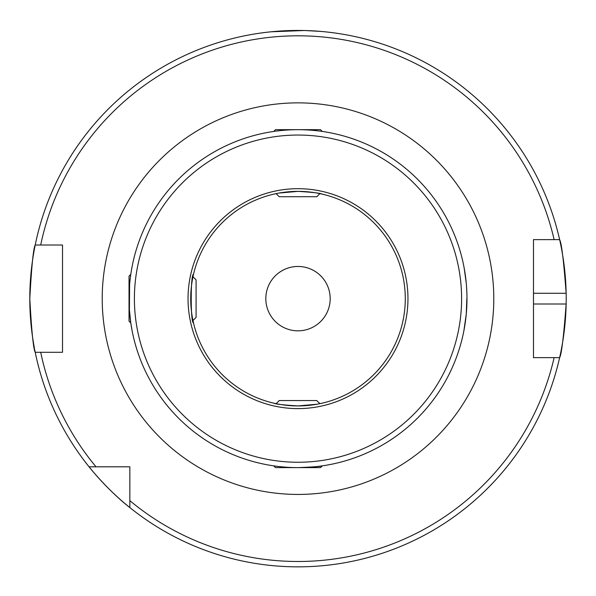 <?xml version="1.0" encoding="UTF-8"?>
<svg xmlns="http://www.w3.org/2000/svg" width="596" height="596" viewBox="0 0 596 596"><rect width="100%" height="100%" fill="white"/><g stroke="black" fill="none" stroke-linecap="round" stroke-linejoin="round"><path stroke-width="0.89" d="M321.669 403.283L319.881 403.678L316.774 400.564L279.226 400.564L276.119 403.678M278.056 193.246L273.862 194.125L276.119 193.625L279.226 196.732L316.774 196.732L319.881 193.625L321.691 194.02M129.742 314.062L130.77 322.786L129.406 309.823L129.6 284.836M193.469 274.51L193.372 274.935L193.469 274.51C190.482 273.005 190.467 324.261 193.469 322.786L192.977 320.536L196.084 317.422L196.084 279.874L192.977 276.767L193.35 275.024L192.977 276.767M274.413 403.306L275.628 403.574L274.413 403.306M273.862 403.179C275.285 404.11 283.331 405.027 298 405.928A107.28 107.28 0 0 0 405.28 298.648A107.28 107.28 0 0 0 298 191.368L278.898 193.082M322.138 465.886C320.708 466.467 312.662 467.041 298 467.614A168.966 168.966 0 0 0 466.966 298.648A168.966 168.966 0 0 0 298 129.682A168.966 168.966 0 0 0 129.034 298.648A168.966 168.966 0 0 0 298 467.614A168.966 168.966 0 0 0 466.966 298.648A168.966 168.966 0 0 0 298 129.682M303.982 30.515L271.18 31.797L293.716 30.485M305.644 30.56L320.469 31.394M465.081 273.49L464.373 269.146M464.209 268.274L466.251 283.1M131.627 269.146L132.126 266.464M533.48 304.012L566.148 304.012A268.2 268.2 0 0 1 559.629 357.652C561.521 354.516 563.697 336.636 566.148 304.012A268.2 268.2 0 0 0 566.148 293.284C563.704 260.728 561.529 242.848 559.629 239.644L533.48 239.644L533.48 357.652L559.629 357.652A268.2 268.2 0 0 1 34.665 349.494M34.441 348.34A268.2 268.2 0 0 1 29.8 298.648C31.588 266.077 33.398 248.197 35.216 245.008A268.2 268.2 0 0 1 559.629 239.644L554.131 239.644A262.836 262.836 0 0 0 40.699 245.008L62.52 245.008L62.52 352.288L35.216 352.288C33.398 349.107 31.588 331.227 29.8 298.648A268.2 268.2 0 0 1 35.216 245.008L40.699 245.008L35.216 245.008A268.2 268.2 0 0 0 29.8 298.648M330.184 298.648A32.184 32.184 0 0 0 298 266.464A32.184 32.184 0 0 0 265.816 298.648A32.184 32.184 0 0 0 298 330.832A32.184 32.184 0 0 0 330.184 298.648M129.839 507.583C108.412 490.925 88.998 466.966 89.065 466.81L129.839 466.81L129.839 507.583M129.839 500.655A262.836 262.836 0 0 0 554.131 357.652L559.629 357.652M96.001 466.81A262.836 262.836 0 0 1 40.699 352.288L35.216 352.288M566.148 293.284A268.2 268.2 0 0 0 559.629 239.644A268.2 268.2 0 0 1 566.148 293.284L533.48 293.284M466.839 298.648L466.251 314.204L463.889 330.728M464.373 328.158L466.251 314.166M130.919 323.814L131.627 328.158M131.791 329.029L132.126 330.832M132.111 330.743L130.785 322.935L129.034 321.177L129.034 276.119L130.785 274.369M321.669 194.013L322.138 194.125C320.715 193.193 312.669 192.277 298 191.368A107.28 107.28 0 0 0 190.72 298.648A107.28 107.28 0 0 0 298 405.928L317.102 404.215M277.155 466.325L273.862 465.886M129.839 282.213L130.248 278.429M130.345 277.624L130.77 274.51M317.944 404.058L322.138 403.179M322.28 465.863L320.529 467.614L275.471 467.614L273.72 465.863M273.72 131.44L275.471 129.682L320.529 129.682L322.28 131.44M102.214 298.648A195.786 195.786 0 0 1 298 102.862A195.786 195.786 0 0 1 493.786 298.648A195.786 195.786 0 0 1 298 494.434A195.786 195.786 0 0 1 102.214 298.648M298 191.368A107.28 107.28 0 0 0 190.72 298.648A107.28 107.28 0 0 0 298 405.928M298 462.25A163.602 163.602 0 0 0 461.602 298.648A163.602 163.602 0 0 0 298 135.046A163.602 163.602 0 0 0 134.398 298.648A163.602 163.602 0 0 0 298 462.25M298 408.61A109.962 109.962 0 0 0 407.962 298.648A109.962 109.962 0 0 0 298 188.686A109.962 109.962 0 0 0 188.038 298.648A109.962 109.962 0 0 0 298 408.61"/></g></svg>

